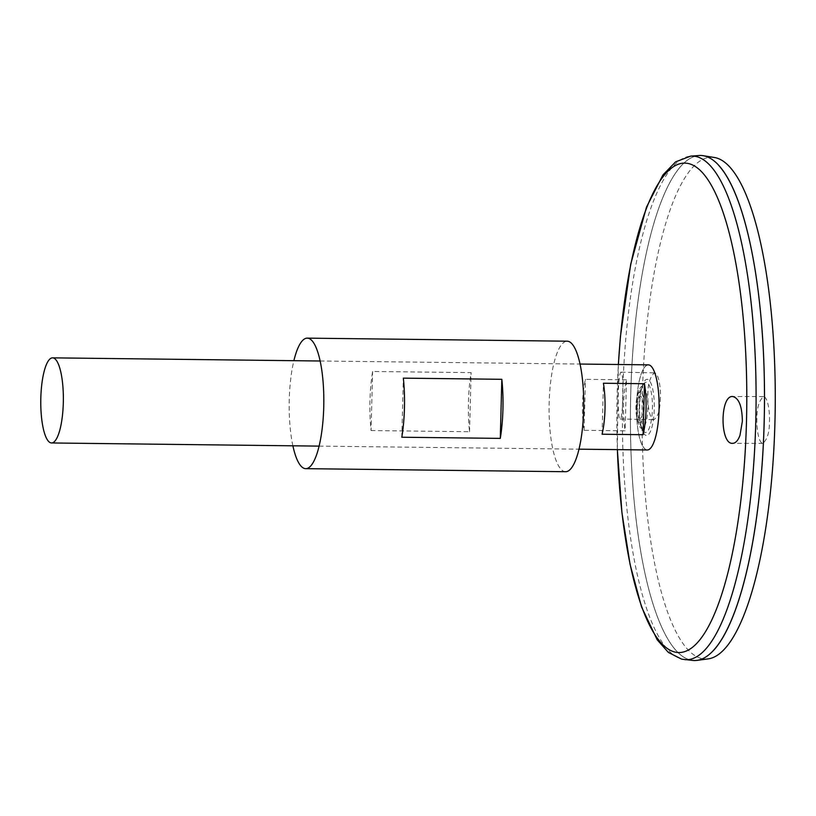 <?xml version="1.0" encoding="UTF-8"?>
<svg xmlns="http://www.w3.org/2000/svg" width="816" height="816" viewBox="0 0 816 816"><rect width="100%" height="100%" fill="white"/><g stroke="black" fill="none" stroke-linecap="round" stroke-linejoin="round"><path stroke-width="0.61" stroke-dasharray="4.08 3.06" d="M292.883 445.811A65.27 17.309 90.7 0 1 293.882 360.682M565.631 471.719A65.27 17.309 90.7 0 1 564.692 471.607A65.27 17.309 90.7 0 1 549.127 404.481A65.27 17.309 90.7 0 1 567.171 341.2M371.066 430.552L469.557 431.715A65.27 17.309 90.7 0 1 471.107 372.626L372.616 371.474A65.27 17.309 -89.3 0 0 371.066 430.552L372.616 371.474M469.557 431.715L471.107 372.626M401.798 437.233L403.349 378.145M622.761 401.054C623.332 384.173 622.822 374.554 621.221 372.188C617.885 370.658 616.927 420.383 620.252 418.996C621.425 418.282 622.261 412.294 622.761 401.054M692.968 660.45A252.542 66.973 90.7 0 1 690.846 660.113A252.542 66.973 90.7 0 1 630.533 403.196A252.542 66.973 90.7 0 1 698.914 155.519M690.846 660.083A252.521 66.963 90.7 0 1 630.595 400.36A252.521 66.963 90.7 0 1 700.414 155.499A252.521 66.963 90.7 0 1 764.408 408.785A252.521 66.963 90.7 0 1 694.477 660.501A252.521 66.963 90.7 0 1 690.846 660.083M713.021 650.995A252.521 66.963 90.7 0 1 694.508 660.501A252.521 66.963 90.7 0 1 690.877 660.083A252.521 66.963 90.7 0 1 630.615 400.36A252.521 66.963 90.7 0 1 700.444 155.499A252.521 66.963 90.7 0 1 718.733 165.444M694.487 660.532A252.542 66.973 90.7 0 1 690.877 660.113A252.542 66.973 90.7 0 1 630.615 400.381A252.542 66.973 90.7 0 1 700.434 155.468M708.288 658.869A250.92 66.545 90.7 0 1 702.107 658.614A250.92 66.545 90.7 0 1 642.335 395.689A250.92 66.545 90.7 0 1 714.184 157.447M769.457 421.342C769.947 414.406 768.274 396.892 763.439 396.566C759.013 400.707 756.84 408.061 756.922 418.618C756.442 425.554 758.105 443.057 762.94 443.394C767.377 439.253 769.549 431.899 769.457 421.342M660.409 397.647L660.195 401.829C659.695 411.274 657.584 417.231 653.851 419.689C649.036 419.271 647.384 401.839 647.863 394.924C647.782 384.316 649.964 376.961 654.412 372.871C659.236 373.289 660.889 390.721 660.409 397.647M645.13 432.429A25.082 6.65 90.7 0 1 642.498 429.695A25.082 6.65 90.7 0 1 642.498 429.685A25.082 6.65 90.7 0 1 639.132 407.306A25.082 6.65 90.7 0 1 643.018 385.019L643.018 385.019A25.082 6.65 90.7 0 1 652.351 402.268A25.082 6.65 90.7 0 1 645.13 432.429M639.979 418.373A11.057 2.938 90.7 0 1 637.888 401.258A11.057 2.938 90.7 0 1 642.947 402.359A11.057 2.938 90.7 0 1 639.979 418.373M639.662 422.872A15.575 4.131 90.7 0 1 636.521 415.823A15.575 4.131 90.7 0 1 636.715 398.749A15.575 4.131 90.7 0 1 643.844 400.34A15.575 4.131 90.7 0 1 639.662 422.872M642.753 386.243A21.134 5.61 -89.3 0 0 639.112 390.211A21.134 5.61 -89.3 0 0 638.704 424.412A21.134 5.61 -89.3 0 0 647.404 414.487A21.134 5.61 -89.3 0 0 642.753 386.243M648.883 365.078A42.412 11.251 90.7 0 1 658.981 409.846A42.412 11.251 90.7 0 1 646.67 449.749A42.412 11.251 90.7 0 1 637.143 422.933A42.412 11.251 90.7 0 1 637.51 391.649A42.412 11.251 90.7 0 1 648.883 365.078M647.302 449.973A42.565 11.291 90.7 0 1 646.69 449.912A42.565 11.291 90.7 0 1 636.531 406.123A42.565 11.291 90.7 0 1 648.302 364.854M626.474 379.817L585.429 379.328A42.565 11.291 -89.3 0 0 584.093 430.318L625.138 430.807A42.565 11.291 90.7 0 1 626.474 379.817L625.138 430.807M584.093 430.318L585.429 379.328M602.086 434.224L603.422 383.234M617.396 449.626A244.769 64.913 90.7 0 1 618.395 364.507M646.119 435.438A28.081 7.446 90.7 0 1 640.795 391.996A28.081 7.446 90.7 0 1 653.647 394.781A28.081 7.446 90.7 0 1 646.119 435.438M684.777 659.654A251.848 66.79 90.7 0 1 682.655 659.318A251.848 66.79 90.7 0 1 622.516 403.114A251.848 66.79 90.7 0 1 690.693 156.121M618.344 364.507L617.345 449.626M642.498 429.695C638.357 424.544 638.755 390.068 643.018 385.019A48.44 48.44 0 0 0 642.488 429.685M639.112 390.211A49.858 49.858 0 0 0 636.715 398.749M636.521 415.823A49.858 49.858 0 0 0 638.704 424.412M637.143 422.933L636.5 412.957L637.51 391.649M319.117 446.117L579.023 449.177M320.117 360.998L580.023 364.048M620.252 418.996L653.851 419.689M621.221 372.188L654.412 372.871M763.439 396.566L732.768 396.515M762.94 443.394L732.676 443.333"/><path stroke-width="1.22" d="M293.882 360.682A65.27 17.309 90.7 0 1 307.265 338.14A65.27 17.309 90.7 0 1 323.809 403.604A65.27 17.309 90.7 0 1 305.735 468.659A65.27 17.309 90.7 0 1 304.796 468.557A65.27 17.309 90.7 0 1 292.883 445.811M307.265 338.14L567.171 341.2A65.27 17.309 90.7 0 1 583.705 406.664A65.27 17.309 90.7 0 1 565.631 471.719L305.735 468.659M403.349 378.145L501.83 379.307A65.27 17.309 90.7 0 1 500.29 438.386L401.798 437.233A65.27 17.309 -89.3 0 0 403.349 378.145M500.29 438.386L501.83 379.307M740 435.285C738.062 440.518 735.624 443.2 732.676 443.333C719.814 444.751 719.834 395.036 732.768 396.515C738.949 398.116 742.142 406.378 742.356 421.291L740 435.285M684.777 659.654A251.848 66.79 90.7 0 0 756.024 408.694A251.848 66.79 90.7 0 0 690.693 156.121L698.914 155.519A252.542 66.973 90.7 0 1 764.419 408.785A252.542 66.973 90.7 0 1 692.968 660.45L681.737 659.175L668.355 652.412L657.176 639.764L641.56 606.951L630.085 564.448L621.935 512.642L617.345 449.626M718.733 165.444A252.521 66.963 90.7 0 1 764.439 408.785A252.521 66.963 90.7 0 1 713.021 650.995M700.434 155.468A252.542 66.973 90.7 0 1 703.035 155.693A252.542 66.973 90.7 0 1 764.439 408.785A252.542 66.973 90.7 0 1 697.099 660.368A252.542 66.973 90.7 0 1 694.487 660.532M703.035 155.693L714.184 157.447A250.92 66.545 90.7 0 1 775.2 408.918A250.92 66.545 90.7 0 1 708.288 658.869L697.099 660.368M580.023 364.048L648.302 364.854A42.565 11.291 90.7 0 1 659.093 407.551A42.565 11.291 90.7 0 1 647.302 449.973L579.023 449.177M50.959 442.894A42.565 11.291 90.7 0 1 40.8 399.116A42.565 11.291 90.7 0 1 52.571 357.847A42.565 11.291 90.7 0 1 63.352 400.544A42.565 11.291 90.7 0 1 51.571 442.966A42.565 11.291 90.7 0 1 50.959 442.894M643.12 434.714L602.086 434.224A42.565 11.291 -89.3 0 0 603.422 383.234L644.456 383.724A42.565 11.291 90.7 0 1 643.12 434.714L644.456 383.724M618.395 364.507A244.769 64.913 90.7 0 1 693.376 165.383A244.769 64.913 90.7 0 1 746.161 431.664A244.769 64.913 90.7 0 1 675.413 652.168A244.769 64.913 90.7 0 1 617.396 449.626M690.693 156.121L675.587 161.874L662.949 174.93L646.517 207.08L630.686 264.323L620.456 336.284L618.344 364.507M51.571 442.966L319.117 446.117M52.571 357.847L320.117 360.998"/></g></svg>
